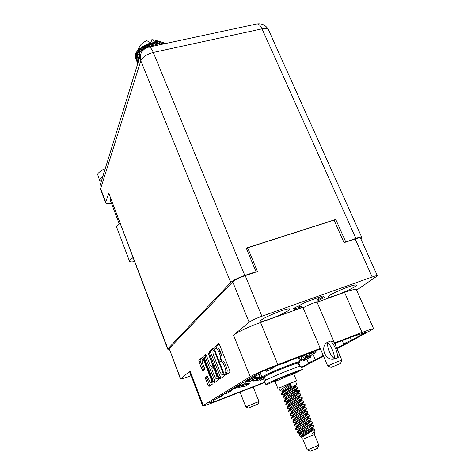 <?xml version="1.0" encoding="UTF-8"?>
<svg xmlns="http://www.w3.org/2000/svg" width="475" height="475" viewBox="0 0 475 475"><rect width="100%" height="100%" fill="white"/><g stroke="black" fill="none" stroke-linecap="round" stroke-linejoin="round"><path stroke-width="0.71" d="M270.275 318.879C279.49 315.626 290.504 310.104 289.815 309.047C289.293 308.423 286.081 309.142 280.191 311.196C270.786 314.497 259.671 320.103 260.46 321.094C261.06 321.706 264.332 320.969 270.275 318.879M336.27 295.212C345.283 292.036 357.052 286.152 356.339 285.131C355.923 284.59 353.186 285.202 348.128 286.971C338.924 290.195 327.061 296.168 327.887 297.113C328.362 297.653 331.158 297.017 336.27 295.212M204.618 362.544C203.834 360.656 203.128 359.694 202.498 359.664L202.362 359.735C201.917 360.388 202.083 361.802 202.855 363.975L204.404 367.959L204.583 369.532L202.89 370.832L202.107 369.758L199.031 361.819L198.841 360.252L202.706 357.016L203.502 358.085L212.842 382.114L213.02 383.693L208.988 386.448L208.145 385.356L205.574 378.723L205.396 377.168L207.112 375.915L208.935 379.632C209.742 381.573 210.467 382.565 211.114 382.601C211.719 382.161 211.601 380.736 210.757 378.332L204.618 362.544L205.158 362.348M208.002 352.533L212.165 364.004L212.343 365.637L211.114 366.563L210.288 365.453L206.453 355.621L205.645 354.54L203.894 355.995L204.078 357.604L213.453 381.692L214.29 382.814L218.565 379.911L218.393 378.284L208.002 352.533M312.912 353.964L315.353 359.765L323.261 355.49M301.447 367.282L311.511 361.837L308.412 362.858L306.933 359.332M336.704 348.217L346.792 342.766L343.567 343.799L351.53 340.207L366.213 332.262L366.088 331.972M264.89 382.114L215.407 401.322L209.315 402.919L216.238 398.721L222.912 395.746L219.058 397.011L228.552 391.263L235.665 388.069L231.693 389.358L242.297 382.933L249.915 379.495L245.818 380.802L256.862 374.11C259.878 372.442 264.991 370.197 272.199 367.389L320.483 348.923M190.053 371.034L203.258 405.436L202.694 405.917L189.578 371.705L190.053 371.034L180.488 379.044L169.183 348.573L232.72 281.871C235.048 279.846 239.21 277.768 245.219 275.631L257.498 271.54L247.665 247.819L334.032 220.127L344.031 242.672L355.175 238.955C358.393 237.91 360.175 237.648 360.519 238.171L377.429 275.838C377.162 275.482 375.416 275.868 372.192 276.996L355.175 238.955M245.219 275.631L261.891 316.249L372.192 276.996M377.429 275.838L356.606 290.142M373.659 328.801C373.249 328.457 369.39 329.662 362.081 332.429L344.559 292.374C351.862 289.803 355.805 288.895 356.381 289.637L373.653 328.783L336.989 348.876M323.528 356.119L301.613 367.686M209.386 353.174L219.034 377.839L219.895 378.991L224.39 375.927L224.224 374.258L214.32 349.06L213.412 347.973L209.202 351.524L209.386 353.174L210.722 352.688L220.917 378.302M225.435 372.703L224.901 373.071L225.678 375.054L229.882 372.18L229.716 370.464L219.539 344.702L218.666 343.567L214.623 346.952L215.347 348.923L216.101 348.383C216.938 348.407 217.865 349.612 218.868 351.993L219.699 354.107C220.703 356.909 220.893 358.726 220.263 359.563L219.741 359.961L220.477 361.95L221.219 361.451C222.074 361.481 223.018 362.71 224.052 365.144L224.889 367.276C225.898 370.09 226.082 371.901 225.435 372.703L226.807 372.18C227.46 371.385 227.282 369.574 226.266 366.759L224.889 367.276M203.258 405.436L250.171 376.758L233.522 335.142L249.12 322.258L232.72 281.871M356.125 335.291L334.721 343.478M356.197 335.451L366.213 332.262M315.353 359.765L308.412 362.858M265.014 382.423L215.668 401.589C207.7 404.658 203.371 406.101 202.694 405.917M362.081 332.429L334.501 342.968M320.263 348.412L277.833 364.628C266.843 368.808 253.436 374.698 250.171 376.758M180.488 379.044C180.827 379.264 182.738 378.741 186.212 377.471L191.092 375.654M246.62 248.989L247.665 247.819M222.472 360.988L222.591 360.947C223.452 360.97 224.396 362.199 225.429 364.634L226.266 366.759M217.354 347.926L217.473 347.884C218.316 347.908 219.236 349.113 220.246 351.488L221.077 353.602C222.08 356.398 222.27 358.215 221.635 359.058L221.112 359.456L221.611 361.309M219.088 343.858L215.988 346.453L216.452 348.258M226.807 372.18L226.266 372.554L226.717 374.342M213.881 348.228L210.538 351.037L210.722 352.688M223.197 374.253L223.078 373.083L214.409 351.013L213.815 350.229L213.245 350.687C212.652 351.536 212.842 353.323 213.821 356.054L219.688 371.017C220.703 373.433 221.641 374.662 222.49 374.698L224.087 373.914M222.609 374.656L224.004 374.122L222.644 374.633M206.031 354.819L205.206 355.514L205.384 357.123L215.294 382.143M212.414 366.077L213.352 365.388M214.29 375.719C215.116 377.702 215.87 378.706 216.553 378.741C217.188 378.29 217.075 376.823 216.202 374.348L213.976 368.642L213.085 367.543L211.903 368.434L212.082 370.055L214.29 375.719M216.642 378.706L218.215 377.839M207.438 376.129L206.678 376.687L206.857 378.242L209.938 385.801M211.197 382.565L212.717 381.781M203.086 357.295L200.123 359.783L200.308 361.35L203.828 370.12M351.53 340.207L350.354 337.493M344.559 292.374L317.068 302.237M302.759 307.367L260.585 322.489L277.833 364.628M316.861 301.387L324.746 297.368L322.751 295.984L306.826 301.661L293.366 308.59L295.967 309.7L302.688 307.289M261.891 316.249C255.847 318.493 251.59 320.494 249.12 322.258M233.522 335.142C236.52 332.536 249.63 326.384 260.585 322.489M295.397 308.346L295.967 309.7M224.877 393.49L225.304 393.935L228.196 392.819L228.558 392.077M227.715 391.768L228.101 392.249L230.998 391.133L231.414 390.112M228.101 392.249L228.523 391.281M228.196 392.819L225.328 393.923L225.738 393.68L225.667 393.009M228.606 392.57L225.738 393.68M134.478 261.642C131.563 262.164 129.907 262.022 129.509 261.22L116.666 227.27L116.725 226.421L119.943 223.369M129.509 261.22L129.61 260.478L132.952 257.628M101.234 181.592L99.619 180.5L97.636 174.343C98.402 172.437 100.926 170.567 105.212 168.744M99.619 180.5L99.619 179.586L102.897 176.231M110.687 198.989L110.289 200.254L119.243 223.844M360.863 238.937L361.879 237.547C361.493 236.954 359.486 237.251 355.858 238.426L262.052 28.85L153.3 52.464L244.809 275.452L256.031 271.712L255.556 272.187M345.088 242.321L355.858 238.426M244.809 275.452C238.017 277.869 233.308 280.214 230.702 282.5L167.895 348.828L167.717 349.19L169.159 349.25M345.693 241.817L335.754 219.432L246.258 248.116L256.031 271.712M230.702 282.5L140.808 60.77L100.641 188.688L105.711 202.107L108.769 193.153L167.895 348.828M334.311 220.75L335.754 219.432M105.711 202.107L105.688 202.777C106.252 203.769 108.157 203.917 111.411 203.211M167.717 349.19L108.769 193.153M100.641 188.688L99.958 187.607L99.97 185.683M282.732 363.779L285.897 362.567L286.508 361.914M282.287 363.529L282.696 363.791L283.302 363.143M286.52 362.205L283.314 363.434M305.526 356.321L309.195 354.801L309.148 353.447M309.005 353.311L309.67 353.964L313.381 352.426L313.464 351.607M309.67 353.964L310.288 353.614L310.371 352.788M304.683 355.377L305.532 356.315L306.137 355.971L306.09 354.766M309.195 354.801L306.137 355.971M250.438 378.005L250.937 378.48L254.113 377.263L254.618 376.96L254.57 376.337M253.941 375.885L254.392 376.402L258.091 374.876L257.937 373.516M254.392 376.402L254.909 376.093L254.938 375.28M254.113 377.263L250.972 378.468L251.471 378.165L251.412 377.417M254.618 376.96L251.471 378.165M307.527 355.555L308.305 356.458L311.315 355.306L311.915 354.968L311.867 353.62M311.499 353.263L312.407 354.154L316.023 352.658L315.709 350.746M312.407 354.154L313.019 353.81L312.983 352.652M311.315 355.306L308.34 356.446L308.94 356.108L308.892 354.973M311.915 354.968L308.94 356.108M302.112 355.947L302.569 356.185L305.71 354.979L306.322 354.338M305.71 354.979L302.569 356.185L303.175 355.537M306.333 354.629L303.187 355.828M262.283 371.474L266.309 369.746M265.768 370.268L263.049 371.135M266.321 369.936L263.055 371.183M265.78 370.262L266.546 371.26L270.299 369.704L270.257 369.027M269.663 368.374L270.275 369.051L273.481 367.822L274.045 367.49L274.093 366.664M270.275 369.051L270.833 368.719L270.881 367.899M269.752 370.031L266.582 371.242L267.122 370.922L267.021 369.449M270.299 369.704L267.122 370.922M238.112 386.317L238.961 387.671L241.876 386.549L242.268 385.771L243.087 387.06L243.55 386.793L243.42 385.326M241.181 384.946L241.965 385.89L245.338 384.495L244.803 382.197M241.965 385.89L242.416 385.623L241.834 383.218M241.876 386.549L238.984 387.665L239.418 387.404L239.281 385.866M242.315 386.288L239.418 387.404M251.97 380.558L252.48 380.261L252.433 379.703M251.447 378.86L252.243 379.774L255.758 378.32L255.253 376.075M252.243 379.774L252.724 379.489L252.463 377.898M248.283 380.76L248.977 381.71L249.482 381.419L249.357 379.887M252.48 380.261L249.482 381.419M237.619 387.161L235.612 387.933L238.064 386.893L238.017 386.353M237.245 385.997L237.654 386.496L241.11 385.065L240.938 383.758M237.654 386.496L238.106 386.223L238.118 385.468M238.064 386.893L235.582 387.849M263.34 379.228L263.803 378.462M259.956 379.531L260.573 380.303L263.37 379.216L260.603 380.291L261.06 380.024L260.953 378.563M263.073 377.726L263.744 378.486L264.213 378.213L264.225 377.423M263.839 378.955L261.06 380.024M264.83 378.064L263.744 378.486M298.983 357.147L300.913 360.62L304.433 359.165L304.386 357.984M302.593 356.173L304.825 358.423L307.77 357.295L308.477 356.392M304.825 358.423L305.407 358.097L304.986 355.965M303.863 359.486L300.948 360.608L301.518 360.287L301.595 356.143M301.209 356.292L301.364 356.666M304.433 359.165L301.518 360.287M244.459 382.078L247.825 381.033L248.283 380.422M249.909 379.519L251.619 378.759L251.691 378.195M247.825 381.033L244.75 382.215L245.213 381.763M248.312 380.742L245.231 381.93M256.251 379.923L256.892 380.748L259.76 379.644L260.193 378.86M259.386 378.088L260.092 378.896L263.269 377.613M260.092 378.896L260.567 378.617L260.52 377.631L258.833 373.071M259.76 379.644L256.922 380.736L257.385 380.469L257.266 378.937M260.229 379.371L257.385 380.469M302.991 359.824L303.703 360.638L306.577 359.533L307.141 359.219L307.093 358.037M306.749 357.687L307.557 358.494L310.424 357.39L311 357.069L310.787 355.508M307.557 358.494L308.127 358.174L308.103 357.105M306.577 359.533L303.739 360.626L304.297 360.311L304.255 359.266M307.141 359.219L304.297 360.311M243.111 387.054L245.931 385.961L246.329 385.213M245.367 384.471L246.074 385.308L249.369 383.948L248.835 381.668M246.074 385.308L246.519 385.047L246.46 384.085L245.652 381.87M246.371 385.706L243.55 386.793M252.362 380.332L253.033 381.217L255.977 380.083L256.405 379.27M255.514 378.468L256.262 379.323L259.694 377.904L258.323 373.32M256.262 379.323L256.743 379.044L256.69 378.035L255.877 375.832M255.977 380.083L253.062 381.205L253.531 380.932L253.401 379.329M256.447 379.804L253.531 380.932M298.508 364.022L298.805 363.256L300.063 366.278M340.51 363.494L341.852 360.139L337.683 361.594L327.691 365.958L331.063 367.371L340.498 363.517L331.081 367.383M337.274 357.966L334.578 358.928C325.69 361.766 319.301 346.649 327.489 342.285L327.726 342.142M336.318 358.393L337.897 357.616C337.161 351.162 334.798 345.628 330.796 341.003L327.489 342.285C327.453 349.101 329.816 354.647 334.578 358.928L336.318 358.393M327.619 342.208C331.603 346.845 333.967 352.397 334.715 358.857M330.849 341.05C332.999 340.919 334.525 342.279 335.427 345.123L338.378 352.017C339.773 354.522 339.613 356.381 337.897 357.598M316.914 300.396L317.579 300.063C320.756 298.425 322.632 297.231 323.196 296.465L323.261 296.341M294.411 308.049L294.69 308.322C295.676 308.495 298.092 307.931 301.94 306.636M307.254 449.956L310.169 451.244L315.335 449.338L317.633 448.198L318.802 445.247M314.426 434.53L302.866 439.244L307.224 449.944L318.82 445.212L314.42 434.53L314.402 432.357M279.033 388.182L290.581 382.981L295.581 381.425M277.893 388.485L275.09 381.591L287.719 376.022L293.77 373.968L296.608 380.843M301.346 437.677L309.89 432.357C312.805 430.683 314.302 429.572 314.373 429.014L311.404 428.515M300.366 436.662L299.119 435.017L309.148 429.329L311.897 428.153L309.296 429.946C303.644 433.331 300.675 435.575 300.39 436.685L301.019 436.881M314.379 429.073L314.218 431.567L312.568 433.271L314.402 432.351L314.135 431.692M285.172 394.22L283.824 394.464M284.103 395.372L283.824 394.683L281.544 394.345C282.298 393.027 285.754 390.711 291.923 387.392L296.697 384.269L295.521 381.288L278.973 388.039L280.131 390.883C280.873 389.542 284.329 387.214 290.492 383.907L291.745 386.959L290.635 386.199L290.278 385.326L290.492 383.907M285.998 393.579L284.169 393.947M281.544 394.345L281.645 393.306C283.551 391.697 286.918 389.583 291.745 386.959M283.676 390.806L282.405 391.026M282.69 391.899L282.411 391.222L280.131 390.883M297.368 432.565L302.872 431.413L300.152 432.577L297.219 432.873C298.11 431.852 301.661 429.632 307.859 426.206L312.497 422.839L312.348 422.091L311.784 421.859M297.219 432.873L297.219 432.09L307.681 425.76C310.858 423.896 312.413 422.673 312.348 422.091M298.407 430.463L298.092 429.685L295.783 429.341C296.661 428.29 300.2 426.057 306.399 422.643L311.048 419.294L310.899 418.57L310.359 418.35M295.783 429.341L295.788 428.533L306.215 422.198C309.391 420.345 310.953 419.134 310.899 418.57M296.703 426.289L294.346 425.808C295.212 424.733 298.739 422.489 304.938 419.087L309.599 415.756L308.934 414.847M294.346 425.808L294.358 424.983L304.754 418.641C307.931 416.801 309.498 415.601 309.445 415.055M297.475 421.693L295.42 422.156M295.521 423.391L295.212 422.631L292.909 422.287C293.764 421.183 297.285 418.932 303.478 415.536L308.156 412.229L307.509 411.35M298.656 420.909L296.127 421.533M292.909 422.287L292.933 421.438L303.299 415.097C306.476 413.262 308.043 412.074 308.002 411.546M293.841 419.259L291.478 418.772C292.321 417.638 295.836 415.382 302.023 411.997L306.713 408.708L306.09 407.859M291.478 418.772L291.513 417.899L301.845 411.552C305.021 409.729 306.589 408.559 306.553 408.043M294.334 414.8L292.475 415.203M293.051 415.839L290.053 415.257C290.878 414.099 294.387 411.837 300.574 408.458L305.277 405.193L304.671 404.379M295.426 414.058L293.087 414.61M290.053 415.257L290.094 414.366L300.39 408.019C303.567 406.202 305.14 405.044 305.116 404.546M292.784 411.362L291.021 411.73M291.597 412.348L288.628 411.76C289.441 410.572 292.938 408.298 299.125 404.932L303.84 401.684L303.258 400.9M288.628 411.76L288.675 410.839L298.941 404.492C302.118 402.681 303.697 401.541 303.673 401.06M289.566 408.773L287.203 408.262C288.004 407.051 291.496 404.765 297.677 401.411L302.409 398.187L301.845 397.433M287.203 408.262L287.268 407.318C289.144 405.804 292.558 403.691 297.498 400.971C300.675 399.172 302.254 398.038 302.237 397.575M289.708 404.492L288.123 404.807M288.699 405.377L285.784 404.771C286.573 403.53 290.059 401.238 296.234 397.896L300.978 394.695L300.432 393.965M290.664 403.798L288.592 404.255M285.784 404.771L285.855 403.809C287.743 402.266 291.145 400.152 296.056 397.456C299.232 395.669 300.812 394.547 300.806 394.102M287.066 402.165L287.262 401.897L284.371 401.292C285.148 400.027 288.622 397.723 294.797 394.387L299.553 391.067L299.256 390.545L294.548 391.394M289.097 400.389L287.108 400.811M284.371 401.292L284.448 400.3C286.342 398.739 289.732 396.619 294.613 393.953C297.789 392.172 299.375 391.062 299.375 390.634M285.315 398.347L282.952 397.818C283.717 396.524 287.185 394.214 293.354 390.889L298.122 387.737L297.617 387.06M282.952 397.818L283.047 396.803C284.947 395.212 288.325 393.098 293.176 390.45C296.353 388.681 297.944 387.588 297.95 387.173M311.897 428.153L313.945 426.39L313.803 425.618L313.209 425.374M309.148 429.329C312.324 427.458 313.874 426.223 313.803 425.618M311.499 425.511L310.139 425.754M308.144 419.063L306.137 419.49M308.566 418.517L307.052 418.808M303.608 408.66L301.358 409.183M304.166 408.084L302.397 408.452M300.574 401.773L298.146 402.361M301.227 401.167L299.274 401.601M299.048 398.341L296.531 398.964M299.755 397.723L297.706 398.187M299.256 390.943L293.289 392.202M295.308 387.434L292.962 388.016M156.132 42.002L156.536 44.323L155.052 42.156L156.132 42.002L151.834 39.657L154.167 39.947M157.866 45.172L157.302 41.889L156.156 42.002M157.302 41.889L159.517 44.822M158.692 41.836L159.665 41.859L160.117 44.086L158.692 41.836L157.599 41.871M161.197 44.46L160.651 41.943L159.665 41.859M160.651 41.943L162.236 44.234M162.925 44.092L161.803 42.127L160.9 41.972M161.803 42.127L162.587 42.322L163.032 44.068M163.715 43.92L163.347 42.59L162.592 42.352M163.347 42.59L164.142 43.831M164.564 43.742L163.59 42.774M164.19 43.005L164.837 43.682M157.492 41.663L158.3 42.946M160.247 44.662L160.117 44.086M154.037 45.992L153.514 42.447L156.061 45.558M155.052 42.156L154.298 42.631L156.257 45.517M156.833 45.392L156.536 44.323M154.298 42.631L153.841 42.382M149.993 46.859L149.536 43.587L149.868 43.468L152.024 46.425M153.514 42.447L152.813 42.952L152.279 42.744L152.623 45.161L151.115 43.071L152.279 42.744M151.115 43.071L150.118 43.071L152.451 46.336M152.986 46.218L152.623 45.161M150.118 43.071L149.868 43.468M149.536 43.587L148.895 43.492L148.295 44.05L148.645 46.544L147.143 44.525L146.336 44.549L145.938 45.072L147.678 47.411M151.139 43.065L146.888 40.702C143.86 41.907 141.71 43.439 140.44 45.303L136.218 52.767L136.96 55.284L135.856 53.384L136.218 52.767M140.19 45.748L140.44 45.303M135.322 57.576L136.123 59.541L135.322 57.576M137.798 63.442L135.06 56.27L137.916 63.044M135.215 55.872L135.06 56.27M135.096 55.623L135.215 54.993L136.046 57.546L135.096 55.623M135.476 54.417L135.215 54.993M138.284 61.869L137.091 59.595L135.44 54.292L137.726 58.045L138.558 60.972M135.88 53.414L135.518 54.103M139.175 58.989L138.16 57.315L136.919 51.627L136.266 52.695M136.788 51.947L139.442 55.676L139.763 57.077M137.578 50.997L138.243 50.297L138.819 52.897L137.489 50.89L136.942 51.751M140.345 55.207L138.979 49.323L138.243 50.297M139.038 49.554L139.258 49.353L141.449 52.505M140.149 48.622L141.039 47.957L141.502 50.546L140.149 48.622L139.258 49.353M142.648 50.789L142.049 47.262L141.039 47.957M142.049 47.262L142.328 47.078L144.032 49.418M143.408 46.419L144.459 45.826L144.851 48.379L143.408 46.419L142.328 47.078M146.051 48.088L145.623 45.226L145.166 45.119L144.459 45.826M145.623 45.226L145.938 45.072M147.143 44.525L148.295 44.05M146.336 44.549L148.289 47.233M148.639 47.15L148.871 47.102C144.531 48.165 141.692 50.861 140.351 55.189L140.808 60.77C142.589 57.006 146.751 54.239 153.3 52.464C151.768 48.877 150.29 47.09 148.871 47.102L148.645 46.544M142.821 46.437L144.632 48.955M145.006 48.699L144.851 48.379M140.161 54.934L138.819 52.897M139.81 48.598L141.948 51.71M142.061 51.549L141.502 50.546M138.593 58.033L138.884 59.933M139.442 55.676L140.303 55.337L137.489 50.89M137.809 60.978L137.982 62.326M137.726 58.045L138.385 57.689M138.053 56.899L136.96 55.284M136.96 60.266L137.311 60.016M136.747 58.508L136.046 57.546M136.147 59.577L137.75 63.585M151.834 39.657L150.795 42.869M300.152 432.577L302.041 432.208M301.387 437.433L301.518 437.267C302.961 435.7 313.88 429.899 312.948 428.806L312.586 428.563M298.478 430.368L298.644 430.142C300.141 428.486 310.935 422.762 310.038 421.741L309.753 421.058M296.079 423.718L295.575 423.51M295.604 423.278L295.783 423.041C297.326 421.295 308.008 415.655 307.141 414.711L306.85 414.509M292.748 416.213L292.927 415.969C294.53 414.141 305.087 408.577 304.255 407.698L303.584 407.473M296.994 408.619L294.322 409.201M289.898 409.177L290.088 408.922C291.739 407.01 302.183 401.529 301.382 400.722L301.079 399.992M303.519 400.942L300.657 400.514M285.855 403.809L287.244 401.903C288.96 399.902 299.286 394.505 298.52 393.769L298.211 393.027M284.24 395.182L284.454 394.897C286.217 392.819 296.406 387.517 295.664 386.846L294.803 386.697M301.304 437.576L300.978 436.768C300.307 436.062 311.582 430.19 312.52 428.343L313.714 426.71M298.092 429.685C297.392 428.907 308.744 422.993 309.617 421.242L310.822 419.597M295.212 422.631C294.488 421.788 305.924 415.821 306.731 414.17L307.942 412.514M292.855 415.833L292.351 415.601C291.597 414.687 303.109 408.678 303.852 407.128L303.893 406.826M289.792 409.325L289.495 408.601C288.717 407.621 300.307 401.559 300.99 400.116L302.219 398.436M287.244 401.903L286.657 401.63C285.849 400.579 297.522 394.476 298.134 393.134L299.375 391.447M292.933 393.52L290.243 394.108M283.824 394.683C282.993 393.561 294.743 387.416 295.29 386.181L296.537 384.483M299.891 434.108L300.081 433.699C301.548 432.09 312.407 426.324 311.493 425.273L310.923 424.994M297.041 426.817L297.207 426.586C298.733 424.887 309.468 419.205 308.59 418.22L306.702 418.018M294.173 419.746L294.352 419.502C295.925 417.715 306.547 412.11 305.698 411.202L305.401 410.489M291.323 412.692L291.507 412.442C293.134 410.566 303.632 405.05 302.818 404.207L302.516 403.483M288.479 405.668L288.675 405.407C290.35 403.453 300.734 398.014 299.945 397.242L299.191 397.053M292.22 398.365L289.625 398.911M285.653 398.668L285.855 398.394C287.589 396.358 297.843 391.008 297.089 390.302L294.114 390.456M282.833 391.703L290.635 386.199M312.568 433.271L313.957 431.929M310.335 431.425L307.83 431.929M300.408 433.396L299.529 433.224C298.846 432.482 310.163 426.586 311.066 424.787L312.265 423.148M297.451 426.354L296.649 426.158C295.937 425.345 307.331 419.401 308.174 417.703L307.996 417.157M294.084 419.864L293.782 419.116C293.045 418.232 304.517 412.247 305.294 410.643L306.512 408.981M291.448 412.336L290.92 412.098C290.16 411.154 301.708 405.116 302.421 403.619L303.65 401.945M288.64 405.371L288.076 405.116C287.286 404.094 298.912 398.014 299.559 396.625L300.794 394.939M285.522 398.852L285.238 398.151C284.424 397.064 296.133 390.943 296.709 389.654L297.956 387.962M296.733 389.435L296.103 389.268M282.411 391.222C282.928 390.022 285.552 388.057 290.278 385.326M138.979 49.323L139.169 50.202M141.787 47.108L142.5 50.973M145.166 45.119L145.671 48.29M148.895 43.492L149.411 46.983M152.813 42.952L153.306 46.152M156.382 41.735L157.023 45.357M159.659 41.717L160.301 44.65M285.54 376.188L282.999 376.895L272.389 381.55L277.341 379.774M291.3 374.312L297.421 371.806L293.924 372.643L287.63 375.375M277.073 380.071L268.512 383.913L265.869 384.536L264.48 381.098C263.827 380.707 277.655 374.532 289.21 370.09C296.608 367.246 300.538 365.952 300.99 366.195L302.415 369.621L293.692 373.944M265.869 384.536C265.234 384.198 279.098 378.064 290.652 373.593C298.057 370.738 301.975 369.413 302.415 369.621M265.703 380.232L264.391 376.978C263.773 376.562 276.539 370.815 287.221 366.73C294.078 364.117 297.724 362.936 298.163 363.197L299.505 366.427M264.539 377.34L263.073 377.613C261.149 377.643 275.5 371.117 287.731 366.439C295.788 363.375 299.725 362.14 299.529 362.734L298.306 363.547M262.984 377.572L262.016 377.144C261.309 376.669 275.666 370.197 287.69 365.602C295.391 362.668 299.488 361.35 299.974 361.653L299.582 362.609M257.949 404.136L259.012 401.577L254.493 403.222L245.86 406.927L248.383 408.031L257.943 404.148L248.389 408.031M208.691 353.477L208.127 353.685M169.183 348.573L180.666 378.783M225.429 364.634L224.052 365.144M221.112 359.456L219.741 359.961M221.635 359.058L220.263 359.563M221.077 353.602L219.699 354.107M220.246 351.488L218.868 351.993M215.988 346.453L214.623 346.952M226.266 372.554L224.901 373.071M220.37 377.334L219.034 377.839M210.538 351.037L209.202 351.524M223.672 372.857L223.078 373.083M215.003 350.793L214.409 351.013M213.815 350.229L214.658 349.921L213.833 350.229M214.765 381.193L213.453 381.692M205.384 357.123L204.078 357.604M205.206 355.514L203.894 355.995M212.485 366.047L211.161 366.54M213.305 365.281L212.343 365.637M212.729 363.797L212.165 364.004M216.772 374.14L216.202 374.348M214.54 368.428L213.976 368.642M213.132 367.519L214.053 367.181L213.156 367.519M206.678 376.687L205.396 377.168M211.292 378.124L210.757 378.332M203.383 369.283L202.107 369.758M200.308 361.35L199.031 361.819M200.123 359.783L198.841 360.252M209.428 384.869L208.145 385.356M206.857 378.242L205.574 378.723M214.753 399.623L215.407 401.322M231.42 390.878L228.523 392M148.871 47.102L256.928 23.952C258.744 23.839 260.454 25.472 262.052 28.85C265.632 28.15 267.829 28.571 268.636 30.115C266.125 25.312 262.218 23.257 256.928 23.952L256.631 24.017M99.845 186.099L140.618 54.334M285.932 362.55L282.732 363.773M308.584 355.146L305.532 356.315M313.381 352.426L310.288 353.614M258.038 373.783L256.322 374.442M258.091 374.876L254.909 376.093M316.023 351.577L313.013 352.729M316.023 352.658L313.019 353.81M274.045 367.49L270.833 368.719M245.278 383.503L242.351 384.631M245.338 384.495L242.416 385.623M251.999 380.546L249.007 381.698L251.976 380.558M255.704 377.287L252.67 378.456M255.758 378.32L252.724 379.489M241.045 384.055L239.424 384.673M241.11 385.065L238.106 386.223M264.801 377.987L264.213 378.213M302.628 356.214L301.364 356.695M307.818 356.113L305.395 357.046M308.358 356.963L305.407 358.097M250.497 378.106L249.88 378.343M251.619 378.759L249.886 379.424M261.986 377.067L260.52 377.631M263.168 377.619L260.567 378.617M310.994 356.048L308.121 357.152M311 357.069L308.127 358.174M245.931 385.961L243.111 387.048M249.316 382.981L246.46 384.085M249.369 383.948L246.519 385.047M259.647 376.895L256.69 378.035M259.694 377.904L256.743 379.044M317.306 299.387C319.485 297.997 319.396 297.54 317.033 298.021M317.306 299.363C316.985 299.25 316.92 300.242 317.11 302.337C316.878 302.07 315.447 302.397 312.817 303.323C307.2 305.478 303.994 307.076 303.204 308.121L327.691 365.958M307.147 301.548L306.488 301.839M299.915 305.217C298.187 306.428 298.52 306.761 300.913 306.221M291.223 373.736L291.442 374.258M294.482 372.447L294.708 372.988M276.652 379.59L276.8 379.958M203.799 359.189L202.498 359.664M222.591 360.947L221.219 361.451M217.473 347.884L216.101 348.383M212.438 366.071L211.149 366.552M212.741 400.841L213.061 401.672M222.912 395.746L222.573 394.885M235.665 388.069L235.309 387.167M249.915 379.495L249.541 378.551M343.567 343.799L342.196 340.617M361.879 237.547L268.636 30.115M105.688 202.777L99.958 187.607M317.11 302.337L335.303 344.844M338.491 352.29L341.852 360.139M303.204 308.121C301.815 306.529 301.037 305.888 300.871 306.203M277.222 380.433L276.996 379.881M302.86 439.244L301.334 437.665M153.811 39.847L162.118 42.198M135.446 57.891L135.304 57.534M291.43 374.633L291.086 373.795M297.219 432.09L298.644 430.142M312.093 421.913L309.961 421.562M294.358 424.983L295.783 423.041M309.225 414.895L307.076 414.544M291.513 417.899L292.927 415.969M306.369 407.906L304 407.52M288.675 410.839L290.088 408.922M300.675 394.007L298.466 393.65M283.047 396.803L284.454 394.897M297.843 387.095L295.622 386.739M312.948 428.806L312.669 428.135M307.141 414.711L306.85 414.004M292.653 416.349L292.351 415.601M304.255 407.698L303.958 406.986M286.942 402.337L286.657 401.63M295.664 386.846L295.355 386.092M303.852 407.128L305.075 405.46M299.119 435.017L300.081 433.699M313.536 425.428L311.149 425.036M295.788 428.533L297.207 426.586M310.662 418.398L308.281 418.012M292.933 421.438L294.352 419.502M307.794 411.397L305.633 411.047M290.094 414.366L291.507 412.442M304.944 404.421L302.759 404.071M287.268 407.318L288.675 405.407M302.094 397.468L299.737 397.094M284.448 400.3L285.855 398.394M299.256 390.545L296.905 390.171M281.645 393.306L283.053 391.406M299.85 434.013L299.529 433.224M311.493 425.273L311.208 424.591M296.964 426.924L296.649 426.158M308.59 418.22L308.299 417.525M291.223 412.834L290.92 412.098M288.367 405.828L288.076 405.116M299.945 397.242L299.642 396.506M297.089 390.302L296.78 389.553M299.945 433.402L297.57 433.01M308.174 417.703L309.385 416.053M139.009 49.424L139.092 49.839M262.016 377.144L260.128 372.453M299.974 361.653L298.217 357.438M253.187 387.018L259.012 401.577M240.012 392.136L245.86 406.927"/></g></svg>
